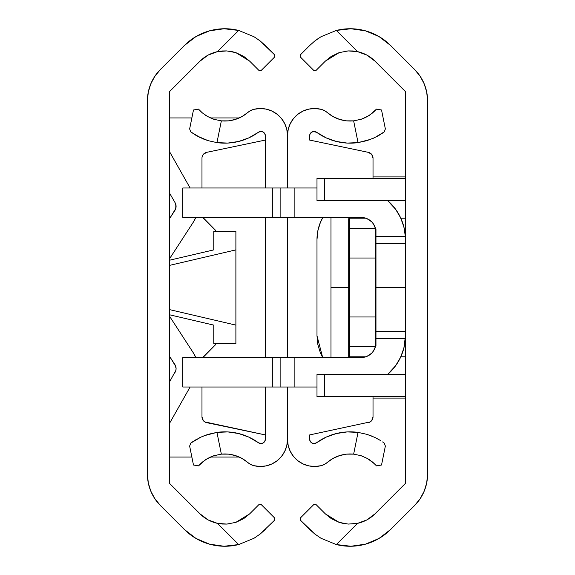 <?xml version="1.0" encoding="UTF-8"?>
<svg xmlns="http://www.w3.org/2000/svg" width="575" height="575" viewBox="0 0 575 575"><rect width="100%" height="100%" fill="white"/><g stroke="black" fill="none" stroke-linecap="round" stroke-linejoin="round"><path stroke-width="0.86" d="M206.432 56.077L200.028 61.137L169.546 91.612L169.546 483.388L200.028 513.863L206.432 518.923M208.869 54.704L217.436 51.649L238.654 30.439L224.07 28.75L209.537 30.827L196.01 36.541L184.388 45.497A57.205 57.205 0 0 1 238.654 30.439L253.92 36.685L260.195 40.976L265.291 45.497L260.195 40.976L253.92 36.685L238.654 30.439L224.07 28.75M235.829 522.373L226.78 524.084L217.436 523.351L238.654 544.561L253.92 538.315L260.195 534.024L274.67 520.116L274.67 518.032L261.122 504.476L259.037 504.476L261.122 504.476L274.67 518.032L274.67 520.116L260.231 533.995L253.934 538.301L238.654 544.561A57.205 57.205 0 0 1 184.388 529.503L196.01 538.459L209.537 544.173L224.07 546.25L238.654 544.561L253.934 538.301L238.654 544.561L217.436 523.351L226.838 524.084L235.894 522.352L243.663 518.664L249.651 513.863L259.037 504.476L249.651 513.863L235.829 522.373L226.78 524.084L222.094 524.033L217.436 523.351L210.04 520.864M210.033 520.864L208.869 520.296M154.891 76.202L150.801 83.849L148.285 92.129L147.43 100.776A44.232 44.232 0 0 1 160.389 69.503L184.388 45.497L160.389 69.503L154.876 76.223M260.195 40.976L274.67 54.884L265.291 45.497L260.231 41.005L254.754 37.188M192.546 506.381L200.028 513.863L208.049 519.865L217.436 523.351A35.089 35.089 0 0 1 200.028 513.863L169.546 483.388L169.546 91.612L200.028 61.137A35.089 35.089 0 0 1 217.436 51.649L226.838 50.916L235.894 52.648L249.651 61.137L259.037 70.524L261.122 70.524L274.67 56.968L274.67 54.884L274.67 56.968L261.122 70.524L259.037 70.524L249.651 61.137L243.663 56.336M222.094 50.967L217.436 51.649L226.838 50.916L235.894 52.648L226.78 50.916L222.094 50.967M184.388 529.503L160.389 505.504A44.232 44.232 0 0 1 147.43 474.224L147.43 100.776L147.43 474.224L148.285 482.856L150.801 491.151L154.891 498.798L160.389 505.504L184.388 529.503M203.37 58.19L200.028 61.137L208.049 55.135L217.436 51.649L238.654 30.439L253.934 36.699M235.894 522.352L243.699 518.636M226.809 524.084L230.963 523.602M253.934 538.301L256.349 536.791M226.816 50.916L218.435 51.448M235.829 52.627L231.574 51.513M260.231 533.995L265.291 529.503M235.894 52.648L243.699 56.364L249.651 61.137M169.546 457.053L191.863 457.053L169.546 457.053M210.428 457.053L239.25 457.053L210.428 457.053M200.028 513.863L203.37 516.81M150.506 490.432L153.115 495.909M154.481 498.18L160.389 505.504M160.389 69.503L154.481 76.82M153.115 79.091L150.506 84.568M200.028 61.137L192.546 68.619M239.25 117.947L210.428 117.947M191.863 117.947L169.546 117.947M213.778 325.119L169.546 314.784L213.778 325.119L213.778 343.527L213.778 325.119M169.546 260.216L213.778 249.881L169.546 260.216M169.546 265.384L235.894 249.881L235.894 231.473L213.778 231.473L213.778 249.881L213.778 231.473L235.894 231.473L235.894 249.881L169.546 265.384M169.546 309.616L235.894 325.119L235.894 343.527L213.778 343.527L235.894 343.527L235.894 249.881L235.894 325.119L169.546 309.616M169.546 423.329L190.088 387.018L169.546 423.329M193.401 352.964A25.803 25.803 0 0 0 193.394 352.957A25.803 25.803 0 0 1 195.759 357.535L193.394 352.957L169.546 316.25M175.756 366.404L169.546 356.342L174.901 364.579A7.374 7.374 0 0 1 175.102 372.277A7.374 7.374 0 0 0 174.901 364.579L176.087 368.395L175.864 370.408L169.546 381.893L175.864 370.408M193.394 222.043L169.546 258.75L193.394 222.043L195.759 217.465A25.803 25.803 0 0 1 193.394 222.043A25.803 25.803 0 0 0 193.401 222.036M190.088 187.982L169.546 151.671M169.546 193.107L175.102 202.723A7.374 7.374 0 0 1 174.901 210.421A7.374 7.374 0 0 0 175.102 202.723L175.864 204.592L175.756 208.596L169.546 218.658L174.901 210.421L176.087 206.605L175.102 202.723L169.546 193.107M201.983 187.982L201.983 158.125A5.901 5.901 167.8 0 1 206.677 152.346L265.384 140.063L206.677 152.346A5.901 5.901 0 0 0 203.306 154.402L206.677 152.346M287.5 135.549L288.197 129.461L287.5 135.549L287.5 187.982L287.5 135.549L286.803 129.461L284.754 123.683L281.463 118.515L277.085 114.224L271.853 111.025L266.038 109.092L259.936 108.517L253.862 109.329A27.039 27.039 0 0 1 287.5 135.549A27.039 27.039 0 0 1 321.137 109.329A14.742 14.742 0 0 1 327.189 112.477L333.018 116.567L339.552 119.399L346.524 120.851L353.647 120.865A35.089 35.089 0 0 1 327.189 112.477L333.018 116.567L339.552 119.399M287.5 217.465L287.5 357.535L287.5 217.465M287.5 387.018L287.5 439.451A27.039 27.039 0 0 1 253.862 465.671A14.742 14.742 0 0 1 247.811 462.523L250.65 464.449L253.862 465.671L259.936 466.483L266.038 465.908L271.853 463.975L277.085 460.776L281.463 456.485L284.754 451.317L286.803 445.539L287.5 439.451L287.5 387.018M205.57 459.72L198.476 465.887L201.135 463.177L206.72 458.994L213.483 455.846L221.353 454.135A35.089 35.089 0 0 1 247.811 462.523L241.982 458.433L247.811 462.523M211.406 456.629L207.503 458.541L213.993 455.68L221.353 454.135L228.476 454.149L235.448 455.601L241.982 458.433M247.796 462.508A35.089 35.089 0 0 0 221.353 454.135L213.979 455.68M201.236 436.942L190.771 443.095L189.635 446.049L193.473 465.017L198.476 465.887L193.473 465.017L189.635 446.049L190.771 443.095L195.644 439.853M192.402 441.923L200.459 437.295L208.092 434.348L216.955 432.386L207.18 434.635M204.118 435.728L216.955 432.386A57.205 57.205 0 0 1 258.369 442.7L248.953 437.173L238.661 433.536L227.865 431.926L216.955 432.386L221.353 454.135L216.955 432.386L208.092 434.348L202.249 436.49M265.384 439.113A4.42 4.42 0 0 1 258.369 442.7L260.619 443.526L262.976 443.052L264.73 441.427L265.384 439.113L265.384 387.018L265.384 439.113M265.384 357.535L265.384 217.465L265.384 357.535M265.384 187.982L265.384 135.887L265.384 187.982M195.881 135.29L200.459 137.705L208.092 140.652L216.955 142.614L227.865 143.074L238.661 141.464L248.953 137.827L258.369 132.3A4.42 4.42 0 0 1 265.384 135.887L264.73 133.572L262.976 131.948L260.619 131.474L258.369 132.3A57.205 57.205 0 0 1 216.955 142.614L208.136 140.667L200.481 137.713L190.771 131.905L189.635 128.951L193.473 109.983L198.476 109.113L200.237 110.975L198.476 109.113L193.473 109.983L189.635 128.951L190.771 131.905L195.874 135.283M195.651 135.154L197.203 136.038M247.811 112.477L241.982 116.567L247.811 112.477A14.742 14.742 0 0 1 253.862 109.329L250.65 110.551L247.811 112.477A35.089 35.089 0 0 1 221.353 120.865L213.979 119.32L207.503 116.459L202.307 112.851L198.476 109.113M241.982 116.567L235.448 119.399L228.476 120.851L221.353 120.865L216.955 142.614L221.353 120.865L213.979 119.32L207.503 116.459L202.321 112.865M191.317 132.308L190.771 131.905M216.955 142.614L208.136 140.667L197.124 135.995M200.474 137.705L198.519 136.742M208.092 140.652L203.572 139.057M212.168 118.673L213.993 119.327M205.634 115.316L207.518 116.473M200.459 437.295L198.001 438.531M190.771 443.095L191.748 442.383M202.328 462.128L207.518 458.527M202.307 112.851L200.229 110.968M203.306 420.598A5.901 5.901 0 0 0 206.677 422.654L265.384 434.937L204.815 421.913L203.306 420.598L201.983 416.875L201.983 387.018M215 345.252A5.901 5.901 0 0 0 216.2 343.527A5.901 5.901 -45.4 0 1 215 345.252L203.715 356.543A5.901 5.901 134.6 0 0 202.917 357.535L215 345.252L216.279 343.34M216.279 231.66L215 229.748L202.917 217.465A5.901 5.901 89.6 0 0 203.715 218.457L215 229.748A5.901 5.901 -90.4 0 1 216.2 231.473A5.901 5.901 0 0 0 215 229.748M202.328 156.148A5.901 5.901 0 0 0 202.321 156.148L203.306 154.402M206.677 422.654A5.901 5.901 89.6 0 1 201.983 416.875M373.017 178.394L373.017 158.125A5.901 5.901 -167.8 0 0 368.323 152.346L371.694 154.402L373.017 158.125A5.901 5.901 0 0 0 368.323 152.346L309.616 140.063L368.323 152.346L309.616 140.063L309.616 135.887A4.42 4.42 0 0 1 316.631 132.3L313.174 131.546L311.032 132.638L309.781 134.687L309.616 140.063M339.552 455.601L333.018 458.433L327.189 462.523A35.089 35.089 0 0 1 353.647 454.135L346.524 454.149L339.552 455.601L333.018 458.433L327.189 462.523A14.742 14.742 0 0 1 321.137 465.671A27.039 27.039 0 0 1 287.5 439.451L288.197 445.539L287.5 439.451M326.047 437.173L336.339 433.536L326.047 437.173L316.631 442.7A4.42 4.42 0 0 1 309.616 439.113L310.27 441.427L312.024 443.052L314.381 443.526L316.631 442.7A57.205 57.205 0 0 1 358.045 432.386L353.647 454.135L361.021 455.68L367.497 458.541L372.693 462.149L376.524 465.887L380.255 465.24L376.524 465.887L374.763 464.025L376.524 465.887M381.527 465.017L380.255 465.24L381.527 465.017L385.365 446.049L381.527 465.017M384.229 443.095L385.365 446.049L384.229 443.095L382.598 441.923L383.683 442.692M380.406 440.493L377.71 438.912L380.406 440.493M379.349 439.846L374.541 437.295L366.908 434.348L358.045 432.386L366.864 434.333L374.519 437.287L366.864 434.333L358.045 432.386L353.647 454.135L361.021 455.68L367.497 458.541L374.771 464.032M309.616 434.937L309.616 439.113L309.616 434.937L370.185 421.913A5.901 5.901 -89.6 0 0 373.017 416.875L371.694 420.598L370.185 421.913M373.764 138.058L379.356 135.147M369.43 115.28L376.524 109.113L373.865 111.823L368.28 116.006L361.517 119.154L353.647 120.865L358.045 142.614L366.908 140.652L374.541 137.705L384.229 131.905L385.365 128.951L381.527 109.983L376.524 109.113L381.527 109.983L385.365 128.951L384.229 131.905L374.541 137.705L366.908 140.652L358.045 142.614L367.82 140.365M327.197 112.484A35.089 35.089 0 0 0 353.647 120.865L358.045 142.614A57.205 57.205 0 0 1 316.631 132.3L315.56 131.732M372.672 112.872L367.482 116.473L361.007 119.327L353.647 120.865L361.021 119.32M373.017 396.606L373.017 416.875A5.901 5.901 0 0 1 368.323 422.654M347.135 431.926L336.339 433.536L347.135 431.926L358.053 432.393M327.189 462.523L324.35 464.449L321.137 465.671L315.064 466.483L308.962 465.908L303.147 463.975L297.915 460.776L293.537 456.485L290.246 451.317L288.197 445.539M290.246 123.683L288.197 129.461L290.246 123.683L293.537 118.515L297.915 114.224L303.147 111.025L308.962 109.092L315.064 108.517L321.137 109.329L324.35 110.551L327.189 112.477M370.882 139.272L358.045 142.614L347.135 143.074L336.339 141.464L326.047 137.827L316.631 132.3M347.135 143.074L336.339 141.464L326.047 137.827M314.381 131.474L313.174 131.546M313.174 443.454L314.381 443.526M374.526 437.295L376.481 438.258M366.908 434.348L371.428 435.943M362.832 456.327L361.007 455.68M369.366 459.684L367.482 458.527M363.594 118.371L367.497 116.459M374.526 137.713L372.751 138.51M382.598 133.077L376.999 136.469M384.229 131.905L383.252 132.617M336.346 30.439L350.93 28.75L336.346 30.439L321.066 36.699L314.805 40.976L309.709 45.497L314.769 41.005L321.066 36.699L336.346 30.439L357.564 51.649A35.089 35.089 0 0 1 374.972 61.137L366.951 55.135L357.564 51.649L348.22 50.916L339.171 52.627L331.337 56.336L325.349 61.137L315.963 70.524L325.349 61.137L339.171 52.627L348.22 50.916L357.564 51.649L336.346 30.439L321.066 36.692L336.346 30.439A57.205 57.205 0 0 1 390.612 45.497L414.611 69.503A44.232 44.232 0 0 1 427.57 100.776L427.57 474.224A44.232 44.232 0 0 1 414.611 505.504L390.612 529.503A57.205 57.205 0 0 1 336.346 544.561L357.564 523.351L348.162 524.084L339.106 522.352L348.22 524.084L357.564 523.351L366.951 519.865L374.972 513.863A35.089 35.089 0 0 1 357.564 523.351A35.089 35.089 0 0 0 374.972 513.863L405.454 483.388L405.454 91.612L374.972 61.137A35.089 35.089 0 0 0 357.564 51.649L356.816 51.498M350.93 28.75L365.463 30.827L378.99 36.541L390.612 45.497L414.611 69.503L420.109 76.202L424.199 83.849L426.715 92.144L427.57 100.776L427.57 474.224L426.715 482.856L424.199 491.151L420.109 498.798L414.611 505.504L390.612 529.503L378.99 538.459L365.463 544.173L350.93 546.25L336.346 544.561L321.08 538.315L314.805 534.024L309.709 529.503L300.33 520.116L300.33 518.032L313.878 504.476L315.963 504.476L325.349 513.863L315.963 504.476L313.878 504.476L300.33 518.032L300.33 520.116L314.769 533.995L321.066 538.301L336.346 544.561L357.564 523.351L348.162 524.084L339.106 522.352L325.349 513.863L331.337 518.664M300.33 54.884L309.709 45.497L300.33 54.884L300.33 56.968L300.33 54.884M313.878 70.524L300.33 56.968L313.878 70.524L315.963 70.524L313.878 70.524M352.877 50.967L348.162 50.916L339.106 52.648L331.301 56.364M353.596 51.031L353.1 50.981M374.972 513.863L405.454 483.388L405.454 91.612L374.972 61.137M427.57 474.224L426.715 482.856M426.715 92.144L427.57 100.776M339.106 522.352L331.301 518.636L325.349 513.863M314.791 534.01L309.709 529.503L314.805 534.024L321.08 538.315L336.346 544.561M321.073 36.692L314.769 41.005L309.709 45.497M321.073 538.308L320.246 537.812M348.191 524.084L356.565 523.552M339.171 522.373L343.419 523.487M348.184 50.916L344.037 51.398M314.791 40.99L318.651 38.209M373.017 398.08L405.454 398.08L373.017 398.08M373.017 176.92L405.454 176.92L373.017 176.92M405.454 396.606L324.357 396.606L324.357 374.49L405.454 374.49L316.99 374.49L316.99 396.606L405.454 396.606M324.357 374.49L316.99 374.49L316.99 396.606L324.357 396.606L324.357 374.49L405.454 374.49M316.99 200.51L405.454 200.51L324.357 200.51L324.357 178.394L405.454 178.394L316.99 178.394L316.99 200.51L316.99 178.394L324.357 178.394L324.357 200.51L316.99 200.51M317.838 230.848A44.232 44.232 0 0 1 317.838 230.827L316.99 239.466L317.838 230.834L320.354 222.539L322.848 217.465A44.232 44.232 0 0 0 320.354 222.547M322.848 217.465A44.232 44.232 0 0 0 316.99 239.466L316.99 335.829L322.676 357.535L320.354 352.755L317.838 344.461L316.99 335.829L316.99 239.466L316.99 335.527M427.563 190.059L427.57 187.27M405.454 243.721L375.964 243.721L405.454 243.721M375.964 287.5L405.454 287.5L375.964 287.5M375.964 331.279L405.454 331.279L375.964 331.279M375.511 228.584L373.477 224.02L371.644 221.785L366.864 218.586L364.097 217.752L294.874 217.465L294.874 187.982L316.99 187.982L182.821 187.982L272.758 187.982L272.758 217.465L361.222 217.465A14.742 14.742 0 0 1 375.511 228.584M405.454 239.581L405.353 236.426A51.606 51.606 0 0 0 387.557 200.51L395.629 209.293L400.567 217.666L403.851 226.823L405.353 236.426L375.964 236.426L405.353 236.426L405.454 239.581L405.382 236.929M404.419 229.324L403.384 225.112M401.681 220.218L399.898 216.301M397.303 211.758L394.867 208.272M391.431 204.218L388.456 201.3M404.958 232.458L405.454 232.458L404.958 232.458M405.454 218.205L400.818 218.205L405.454 218.205M400.818 356.795L405.454 356.795L400.818 356.795M405.454 342.542L404.958 342.542L405.454 342.542M405.447 335.98L403.851 348.177L400.567 357.334L395.629 365.707L387.557 374.49A51.606 51.606 0 0 0 405.353 338.574L375.964 338.574L405.353 338.574L405.447 335.98M405.382 338.071L405.253 339.976M388.456 373.7L391.431 370.782M394.867 366.728L397.303 363.242M399.898 358.699L401.681 354.782M403.384 349.887L404.419 345.676M366.864 356.414L364.097 357.248L366.864 356.414L371.536 353.323M364.097 357.248L361.222 357.535L364.097 357.248M182.821 387.018L316.99 387.018L294.874 387.018L294.874 357.535L361.222 357.535L182.821 357.535L182.821 387.018L182.821 357.535L272.758 357.535L272.758 387.018L182.821 387.018M371.644 353.215L373.477 350.98L375.511 346.416A14.742 14.742 0 0 1 361.222 357.535M182.821 217.465L272.758 217.465L182.821 217.465L182.821 187.982L182.821 217.465M280.126 187.982L280.126 217.465L294.874 217.465L294.874 187.982L280.126 187.982L280.126 217.465L272.758 217.465L272.758 187.982L280.126 187.982M280.126 357.535L280.126 387.018L294.874 387.018L294.874 357.535L280.126 357.535L280.126 387.018L272.758 387.018L272.758 357.535L280.126 357.535M405.447 239.013L405.246 235.017M375.964 229.26L375.964 345.74A0.74 0.74 0 0 1 375.223 346.473L375.223 316.99L349.428 316.99L349.428 258.01L375.223 258.01L375.223 228.527L349.428 228.527L349.428 258.01L375.223 258.01L375.223 316.99L349.428 316.99L349.428 346.473L375.223 346.473L375.223 347.393L375.223 346.473A0.74 0.74 0 0 0 375.964 345.74L375.964 316.99L375.223 316.99L375.223 346.473L349.428 346.473L349.428 356.795L365.822 356.795L349.428 356.795L349.428 346.473A0.74 0.74 0 0 1 348.687 345.74L348.687 356.062A0.74 0.74 -179.9 0 0 349.428 356.795A0.74 0.74 0 0 1 348.687 356.062L348.687 345.74A0.74 0.74 0 0 0 349.428 346.473L349.428 316.99L348.687 316.99L348.687 345.74L348.687 316.99L349.428 316.99L349.428 258.01L348.687 258.01L348.687 316.99L348.687 258.01L349.428 258.01L349.428 228.527A0.74 0.74 0 0 0 348.687 229.26L348.687 258.01L348.687 229.26A0.74 0.74 0 0 1 349.428 228.527L349.428 218.205L349.428 228.527L375.223 228.527L375.223 227.607L375.223 316.99L375.964 316.99L375.964 258.01L375.223 258.01L375.964 258.01L375.964 229.26A0.74 0.74 0 0 0 375.223 228.527A0.74 0.74 0 0 1 375.964 229.26M348.687 218.938L348.687 230.029L348.687 218.938A0.74 0.74 0 0 1 349.428 218.205A0.74 0.74 0 0 0 348.687 218.938M365.822 218.205L349.428 218.205L365.822 218.205M330.992 287.5L330.992 357.535L330.992 287.5L348.687 287.5L330.992 287.5L330.992 217.465L330.992 287.5M348.687 287.5L348.687 258.75M348.687 229.26L348.687 219.391M348.687 355.609L348.687 357.535"/></g></svg>
